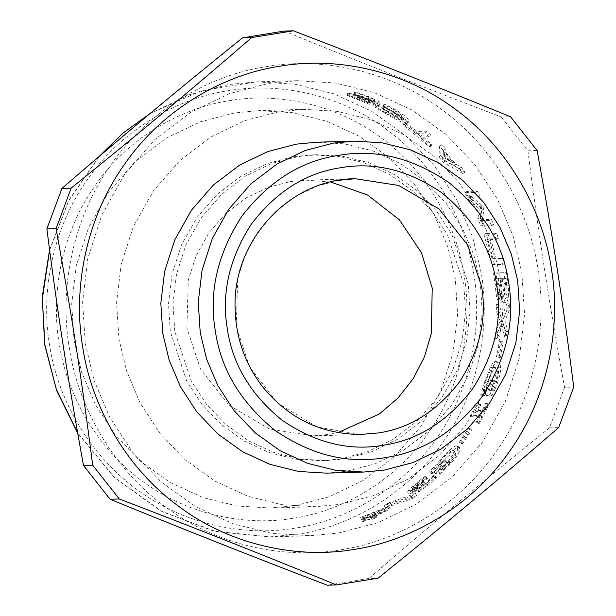 <?xml version="1.0" encoding="UTF-8"?>
<svg xmlns="http://www.w3.org/2000/svg" width="616" height="616" viewBox="0 0 616 616"><rect width="100%" height="100%" fill="white"/><g stroke="black" fill="none" stroke-linecap="round" stroke-linejoin="round"><path stroke-width="0.46" stroke-dasharray="3.08 2.31" d="M371.309 515.099L367.221 515.215L384.099 508.831L371.309 515.099L372.287 517.394L368.199 517.517L385.223 511.057L372.287 517.394M384.099 508.831L385.223 511.057M367.221 515.215L368.199 517.517M361.638 519.165L367.436 517.24L371.04 517.132L376.037 514.961L372.441 515.068L389.15 506.66L387.672 506.706L360.56 517.44L366.312 517.271L361.638 519.165L362.508 521.506L368.36 519.558L371.956 519.457L377.015 517.255L373.419 517.363L390.313 508.862L388.835 508.908L361.484 519.758L367.228 519.596L362.508 521.506M362.77 519.134L363.64 521.475M366.312 517.271L367.228 519.596M360.56 517.44L361.484 519.758M365.342 515.361L366.32 517.663M387.672 506.706L388.835 508.908M389.15 506.66L390.313 508.862M372.441 515.068L373.419 517.363M376.037 514.961L377.015 517.255M371.04 517.132L371.956 519.457M367.436 517.24L368.36 519.558M413.151 486.971L425.772 476.63L424.285 476.668L408.862 489.612L407.769 491.838C409.401 491.553 412.258 489.936 416.354 486.979L412.605 490.467L412.158 492.184L417.533 489.866L426.703 483.291L434.781 475.591L433.294 475.637L425.748 483.098L420.166 487.202L416.277 488.58L418.156 490.698L418.664 489.15L425.179 483.468L424.016 483.498L422.553 484.746C418.303 488.257 415.446 490.12 413.998 490.328L412.289 488.257L413.151 486.971L414.645 488.958L427.404 478.493L425.918 478.54L416.816 485.978L410.318 491.622L409.186 493.878C410.826 493.585 413.713 491.953 417.841 488.965L414.044 492.492L413.575 494.225L418.98 491.884L428.243 485.231L436.413 477.454L434.927 477.492L427.296 485.046L421.652 489.189L418.156 490.698L416.685 488.696L417.178 487.164L423.615 481.543L422.453 481.573L421.005 482.813C416.801 486.278 413.967 488.118 412.528 488.326L413.998 490.328L414.645 488.958M411.657 492.038L413.575 494.225L411.657 492.038M407.361 491.714L409.186 493.878L407.361 491.714M422.453 481.573L424.016 483.498M423.615 481.543L425.179 483.468M420.166 487.202L421.652 489.189M432.986 475.914L434.627 477.777M433.294 475.637L434.927 477.492M434.781 475.591L436.413 477.454M412.605 490.467L414.044 492.492M416.455 486.979L417.941 488.965M416.354 486.979L417.841 488.965M408.862 489.612L410.318 491.622M424.285 476.668L425.918 478.54M425.772 476.63L427.404 478.493M425.517 476.861L427.142 478.732M421.806 479.702L423.392 481.604M459.359 442.203L460.629 442.165L469.585 428.59L468.314 428.628L459.359 442.203L461.322 443.689L462.593 443.651L471.648 429.922L470.378 429.96L461.322 443.689M460.629 442.165L462.593 443.651M468.314 428.628L470.378 429.96M469.585 428.59L471.648 429.922M492.6 388.75L495.541 381.196C497.443 375.275 498.39 370.516 498.375 366.905C498.344 363.332 497.428 361.546 495.641 361.53C493.947 361.654 492.169 363.532 490.305 367.175L482.305 389.12L480.719 394.817L482.405 394.771L486.07 380.88C488.788 372.449 491.483 367.945 494.163 367.359L494.717 367.429L496.303 371.101L494.402 381.035L491.121 389.443L488.411 389.528L491.699 380.057L490.475 380.095L485.146 394.856L489.728 394.717L492.6 388.75L494.879 389.643L497.843 382.005C499.768 376.022 500.731 371.202 500.731 367.552C500.708 363.94 499.799 362.131 498.005 362.123C496.311 362.247 494.533 364.141 492.654 367.821L484.584 390.013L482.975 395.78L484.653 395.726L488.38 381.681C491.121 373.157 493.832 368.607 496.519 368.014L497.066 368.075L498.652 371.795L496.704 381.843L493.393 390.344L490.69 390.421L494.009 380.85L492.785 380.888L487.402 395.811L491.976 395.68L494.879 389.643M496.227 361.592L498.59 362.177L496.227 361.592M489.728 394.717L491.976 395.68M485.146 394.856L487.402 395.811M490.475 380.095L492.785 380.888M491.699 380.057L494.009 380.85M488.411 389.528L490.69 390.421M491.121 389.443L493.393 390.344M496.303 371.101L498.652 371.795M483.652 389.243L485.932 390.136M482.582 394.317L484.838 395.272M482.405 394.771L484.653 395.726M480.719 394.817L482.975 395.78M482.305 389.12L484.584 390.013M501.054 324.594L505.074 337.945L505.805 331.377L502.402 320.975L506.883 310.094L506.829 303.873L501.478 317.848L496.357 304.597L496.396 311.211L500.184 321.429L495.287 332.062L494.594 338.246L501.054 324.594L503.488 324.763L507.484 338.269L508.231 331.631L504.835 321.113L509.317 310.11L509.263 303.819L503.911 317.948L498.791 304.55L498.837 311.234L502.618 321.567L497.713 332.324L497.012 338.577L503.488 324.763M505.074 337.945L507.484 338.269M494.594 338.246L497.012 338.577M495.287 332.062L497.713 332.324M500.184 321.429L502.618 321.567M496.396 311.211L498.837 311.234M496.357 304.597L498.791 304.55M501.478 317.848L503.911 317.948M506.829 303.873L509.263 303.819M506.883 310.094L509.317 310.11M502.402 320.975L504.835 321.113M505.805 331.377L508.231 331.631M492.061 264.649L502.533 264.341L501.355 258.705L492.115 258.966L486.948 239.709L496.18 239.439L494.386 233.972L483.907 234.28L492.061 264.649L504.92 263.848L503.726 258.142L494.486 258.412L489.266 238.939L498.498 238.669L496.681 233.141L486.201 233.449L494.448 264.156M502.533 264.341L504.92 263.848M483.907 234.28L486.201 233.449M494.386 233.972L496.681 233.141M496.18 239.439L498.498 238.669M486.948 239.709L489.266 238.939M492.115 258.966L494.486 258.412M501.355 258.705L503.726 258.142M429.183 136.791L424.855 133.118L415.615 133.387L404.296 124.648L403.057 124.678L429.221 146.854L430.461 146.816L419.95 137.06L429.183 136.791L430.753 134.873L426.38 131.162L417.14 131.431L405.69 122.592L404.45 122.63L430.907 145.045L432.147 145.006L421.513 135.143L430.753 134.873M424.855 133.118L426.38 131.162M419.95 137.06L421.513 135.143M430.461 146.816L432.147 145.006M429.221 146.854L430.907 145.045M403.057 124.678L404.45 122.63M404.296 124.648L405.69 122.592M415.615 133.387L417.14 131.431M367.921 101.732L379.063 105.629L380.111 103.365C380.981 103.28 380.472 102.641 378.578 101.432L368.614 96.658L356.148 92.292L354.585 92.338L367.305 96.658L373.781 99.653L374.674 100.816L358.905 95.087L357.734 95.118L361.384 96.535C367.244 98.96 369.739 100.285 368.876 100.508L349.38 92.985L347.84 93.031L368.229 101.216L374.051 103.003L369.477 101.925L358.073 97.444L356.895 97.474L360.514 98.876C366.304 101.278 368.768 102.587 367.906 102.803L348.618 95.364L347.07 95.411L367.236 103.511L373.019 105.274L374.051 103.003C375.005 102.81 373.25 101.617 368.768 99.43L380.111 103.365L379.063 105.629C379.941 105.544 379.441 104.913 377.57 103.711L367.729 98.991L355.394 94.679L353.83 94.725L366.42 98.991L372.826 101.963L373.689 103.111L375.052 100.701L373.019 105.274C373.974 105.082 372.241 103.904 367.821 101.74L368.869 99.422M368.145 102.726L369.123 100.431L368.145 102.726M374.197 104.266L375.206 101.986M367.821 101.74L368.768 99.43M347.07 95.411L347.84 93.031M348.618 95.364L349.38 92.985M348.972 95.488L349.742 93.116M364.464 101.802L365.411 99.499M356.895 97.474L357.734 95.118M358.073 97.444L358.905 95.087M369.477 101.925L370.432 99.623M354.223 94.856L354.978 92.477M353.83 94.725L354.585 92.338M355.394 94.679L356.148 92.292M385.131 113.151C395.888 119.758 403.087 123.192 406.737 123.446L407.8 123.061L405.213 119.234L395.919 112.797L384.261 106.807L382.713 106.853L394.625 112.759L403.126 119.943L402.348 120.228L384.607 109.509L383.391 109.548L400.908 120.105C397.874 119.442 392.954 117.079 386.132 113.013L376.338 107.084L374.782 107.13L385.131 113.151L386.332 110.965C397.205 117.648 404.466 121.121 408.115 121.383L409.17 120.998L406.537 117.14L397.12 110.618L385.331 104.558L383.791 104.605L395.818 110.58L404.442 117.849L403.68 118.126L385.731 107.292L384.523 107.323L402.233 118.002C399.191 117.333 394.225 114.938 387.325 110.826L377.785 105.028L375.86 104.882L386.332 110.965M374.782 107.13L375.86 104.882M376.338 107.084L377.408 104.836M376.707 107.276L377.785 105.028M400.908 120.105L402.233 118.002M383.391 109.548L384.523 107.323M384.607 109.509L385.731 107.292M402.348 120.228L403.68 118.126M383.083 107.038L384.161 104.789M382.713 106.853L383.791 104.605M384.261 106.807L385.331 104.558M451.798 164.58L442.604 159.629L443.15 154.547L451.798 164.58L453.669 162.971L444.421 157.966L444.921 152.83L453.669 162.971M443.15 154.547L444.921 152.83M442.604 159.629L444.421 157.966M443.543 150.45L439.501 146.354L438.954 157.134L443.535 162.455L462.924 173.558L459.305 168.746L453.969 165.766L443.281 153.369L443.543 150.45L445.268 148.687L441.179 144.544L440.756 155.44L445.383 160.822L464.872 172.056L461.215 167.182L455.848 164.172L445.045 151.636L445.268 148.687M439.501 146.354L441.179 144.544M443.281 153.369L445.045 151.636M453.969 165.766L455.848 164.172M459.305 168.746L461.215 167.182M462.924 173.558L464.872 172.056M443.535 162.455L445.383 160.822M438.954 157.134L440.756 155.44M480.903 226.041L491.383 225.741L489.243 220.405L480.218 220.667L481.774 210.179L480.249 207.03L468.93 197.328L477.954 197.066L475.306 192.423L464.826 192.731L468.676 199.545L479.41 208.97L477.893 218.642L480.903 226.041L483.167 225.117L493.647 224.817L491.483 219.419L482.459 219.681L483.96 209.086L482.42 205.898L471.048 196.088L480.072 195.826L477.385 191.129L466.913 191.437L470.801 198.329L481.597 207.862L480.126 217.633L483.167 225.117M491.383 225.741L493.647 224.817M477.893 218.642L480.126 217.633M479.41 208.97L481.597 207.862M468.676 199.545L470.801 198.329M464.826 192.731L466.913 191.437M475.306 192.423L477.385 191.129M477.954 197.066L480.072 195.826M468.93 197.328L471.048 196.088M480.249 207.03L482.42 205.898M481.774 210.179L483.96 209.086M480.218 220.667L482.459 219.681M489.243 220.405L491.483 219.419M497.243 292.292L495.603 278.971L498.667 278.886L499.676 292.015L498.49 294.471L497.243 292.292L499.668 292.107L498.021 278.64L501.085 278.548L502.102 291.822L500.923 294.309L499.668 292.107M498.521 294.471L500.954 294.309L498.521 294.471M495.603 278.971L498.021 278.64M498.667 278.886L501.085 278.548M501.524 292.908L499.83 278.848L503.703 278.74L504.712 293.201L503.372 296.373C502.641 296.627 502.025 295.472 501.524 292.908L503.957 292.731L502.248 278.517L506.113 278.401L507.137 293.031L505.805 296.234C505.066 296.488 504.45 295.326 503.957 292.731M504.712 293.201L507.137 293.031M499.83 278.848L502.248 278.517M503.703 278.74L506.113 278.401M500.585 294.34C501.239 299.615 502.233 302.294 503.565 302.379L505.759 297.813C506.244 294.949 506.221 290.791 505.667 285.339L504.065 272.996L493.593 273.304L496.45 296.042C497.012 299.099 497.728 300.585 498.598 300.485L498.606 300.485C499.638 300.323 500.277 298.275 500.531 294.34L503.01 294.179C503.672 299.507 504.666 302.217 506.005 302.31C507.06 302.14 507.792 300.6 508.192 297.69C508.677 294.795 508.647 290.59 508.092 285.077L506.468 272.595L495.995 272.903L498.883 295.903C499.445 298.991 500.161 300.485 501.031 300.392L501.039 300.392C502.071 300.231 502.71 298.159 502.964 294.179L503.01 294.179M500.531 294.34L502.964 294.179M496.45 296.042L498.883 295.903M493.593 273.304L495.995 272.903M504.065 272.996L506.468 272.595M505.759 297.813L508.192 297.69M496.65 357.111L497.921 357.072L500.746 340.918L499.476 340.956L496.65 357.111L500.3 357.611L503.157 341.272L501.886 341.31L499.029 357.65M497.921 357.072L500.3 357.611M499.476 340.956L501.886 341.31M500.746 340.918L503.157 341.272M476.207 422.129L477.277 422.099L486.755 403.334L485.685 403.365L482.359 410.448L475.336 410.656L478.671 403.565L477.708 403.596C475.375 408.808 473.619 411.511 472.441 411.696L470.416 415.685L479.856 415.407L476.207 422.129L478.309 423.392L479.379 423.361L488.973 404.389L487.903 404.419L484.538 411.588L477.515 411.788L480.88 404.62L479.918 404.65C477.562 409.925 475.791 412.651 474.613 412.843L472.557 416.87L481.997 416.601L478.309 423.392M477.277 422.099L479.379 423.361M479.856 415.407L481.997 416.601M470.416 415.685L472.557 416.87M472.441 411.696L474.613 412.843M477.708 403.596L479.918 404.65M478.671 403.565L480.88 404.62M475.336 410.656L477.515 411.788M482.359 410.448L484.538 411.588M485.685 403.365L487.903 404.419M486.755 403.334L488.973 404.389M443.566 467.251L449.249 461.453C453.322 456.841 456.033 453.076 457.38 450.157L457.765 446.107L456.687 445.83C454.97 445.945 452.498 447.478 449.287 450.419L433.24 467.598L429.591 471.887L431.269 471.841L440.001 461.268C445.815 454.654 450.157 451.081 453.037 450.55L453.969 450.797L453.761 453.522L448.178 461.33L441.841 467.783L439.131 467.867L445.868 460.591L444.644 460.629L433.957 471.879L438.53 471.748L443.566 467.251L445.291 469.015L451.035 463.155C455.162 458.489 457.904 454.685 459.274 451.736L459.69 447.632L458.627 447.355C456.903 447.47 454.423 449.018 451.189 451.998L434.973 469.369L431.269 473.704L432.956 473.658L441.795 462.963C447.678 456.271 452.052 452.66 454.931 452.129L455.855 452.375L455.624 455.139L449.973 463.032L443.566 469.561L440.856 469.638L447.67 462.285L446.446 462.316L435.635 473.696L440.217 473.565L445.291 469.015M438.53 471.748L440.217 473.565M433.957 471.879L435.635 473.696M444.644 460.629L446.446 462.316M445.868 460.591L447.67 462.285M439.131 467.867L440.856 469.638M441.841 467.783L443.566 469.561M453.761 453.522L455.624 455.139M434.534 467.683L436.259 469.454M431.616 471.502L433.302 473.311M431.269 471.841L432.956 473.658M429.591 471.887L431.269 473.704M433.24 467.598L434.973 469.369M388.373 503.056L384.168 505.536L411.465 496.319L415.423 493.562L388.373 503.056L389.612 505.22L385.362 507.723L412.812 498.413L416.816 495.618L389.612 505.22M384.168 505.536L385.362 507.723M415.423 493.562L416.816 495.618M411.465 496.319L412.812 498.413M338.377 533.025L377.516 522.815L416.277 504.188L452.144 476.977L482.528 442.103L505.312 401.547L519.334 357.988L524.539 314.245L521.844 272.742L513.074 236.005L497.536 199.399L475.028 164.857L446.046 134.434L411.827 109.948L374.197 92.646L335.235 82.991L296.95 80.681L268.769 83.368L229.629 93.57L190.868 112.204L155.001 139.416L124.617 174.29L101.832 214.845L87.811 258.404L82.606 302.148L85.301 343.651L94.071 380.388L109.609 416.993L132.117 451.536L161.099 481.958L195.318 506.444L232.948 523.746L271.91 533.402L310.195 535.712L338.377 533.025M293.978 518.141C341.603 511.095 394.617 481.681 427.804 433.733C461.792 386.386 472.534 325.34 464.302 276.499C457.38 227.45 428.728 172.803 382.105 138.554C336.067 103.465 276.769 92.3 229.352 100.693C181.728 107.738 128.713 137.152 95.526 185.1C61.538 232.448 50.797 293.493 59.021 342.334C65.951 391.383 94.602 446.03 141.226 480.28C187.256 515.361 246.562 526.526 293.978 518.141M284.168 31.07C361.785 62.778 419.065 85.455 501.339 117.025L510.541 116.755M501.339 117.025L527.92 150.804L537.121 150.535M527.92 150.804C539.069 237.938 548.733 300.323 564.541 387.325L573.735 387.056M564.541 387.325L549.464 427.866L558.658 427.604M549.464 427.866C480.665 483.36 433.04 523.076 368.907 578.432L378.108 578.162M368.907 578.432L327.242 585.2M340.964 549.749C396.08 541.587 457.434 507.553 495.834 452.059C535.173 397.274 547.601 326.619 538.084 270.101C530.068 213.336 496.912 150.096 442.958 110.456C389.682 69.862 321.051 56.934 266.181 66.644C211.065 74.806 149.703 108.84 111.304 164.333C71.972 219.119 59.536 289.766 69.061 346.292C77.077 403.057 110.233 466.297 164.187 505.936C217.463 546.531 286.094 559.451 340.964 549.749M340.44 458.928L366.743 452.067L392.8 439.547L416.909 421.252L437.329 397.813L452.645 370.555L462.069 341.272L465.573 311.865L463.763 283.968L447.416 234.673L432.286 211.45L412.805 191.006L389.805 174.544L364.51 162.917L338.323 156.425L312.589 154.87L293.647 156.68L267.344 163.54L241.28 176.061L217.171 194.356L196.75 217.795L181.435 245.053L172.01 274.336L168.514 303.742L170.324 331.639L186.663 380.934L201.794 404.158L221.275 424.601L244.275 441.064L269.569 452.691L295.757 459.182L321.498 460.737L340.44 458.928M344.929 458.797L371.232 451.936L397.289 439.416L421.398 421.121L441.818 397.682L457.141 370.424L466.558 341.141L470.062 311.735L468.252 283.837L451.913 234.542L436.783 211.319L417.302 190.875L394.302 174.413L368.999 162.786L342.812 156.295L317.078 154.739L298.136 156.549L271.833 163.409L245.776 175.93L221.668 194.225L201.247 217.664L185.924 244.922L176.499 274.205L173.004 303.611L174.813 331.508L191.153 380.804L206.283 404.027L225.764 424.47L248.764 440.933L274.058 452.56L300.254 459.051L325.987 460.606L344.929 458.797M326.349 473.142L346.846 471.186L375.306 463.763L403.503 450.211L429.583 430.422L451.682 405.058L468.252 375.567L478.447 343.882L482.236 312.073L480.28 281.889L473.897 255.17L462.593 228.544L446.223 203.426L425.148 181.297L400.261 163.494L372.896 150.912L344.56 143.89L316.716 142.211M330.646 182.005L305.836 180.165L289.997 181.674L268.006 187.41L246.223 197.875L226.064 213.175L208.986 232.771L196.181 255.563L188.304 280.041L186.894 327.951L200.554 369.169L229.491 405.675L269.87 429.16L313.282 435.882L329.121 434.372L337.938 432.601M339.955 504.358L374.128 495.449L407.985 479.179L439.308 455.409L465.835 424.955L485.731 389.543L497.974 351.505L502.525 313.305L500.177 277.061L492.507 244.983L478.94 213.005L459.282 182.844L433.98 156.279L404.096 134.896L371.232 119.789L337.206 111.357L303.773 109.34L279.163 111.689L244.983 120.597L211.134 136.868L179.81 160.63L153.284 191.083L133.379 226.503L121.136 264.541L116.593 302.741L118.942 338.985L126.611 371.063L140.179 403.033L159.829 433.202L185.139 459.767L215.023 481.15L247.886 496.257L281.912 504.689L315.346 506.706L339.955 504.358M295.056 505.667L329.229 496.758L363.086 480.48L394.402 456.718L420.936 426.264L440.833 390.852L453.076 352.814L457.619 314.607L455.27 278.363L447.609 246.285L434.041 214.314L414.383 184.153L389.073 157.588L359.197 136.205L326.334 121.09L292.307 112.666L258.874 110.649L234.265 112.99L200.085 121.906L166.235 138.177L134.912 161.939L108.377 192.392L88.481 227.805L76.238 265.85L71.695 304.05L74.043 340.294L81.705 372.372L95.272 404.342L114.93 434.503L140.24 461.076L170.124 482.451L202.987 497.566L237.006 505.99L270.447 508.015L295.056 505.667M416.84 483.706L418.372 485.654M421.005 482.813L422.553 484.746M421.775 483.113L423.315 485.054M417.178 487.164L418.664 489.15M425.748 483.098L427.296 485.046M426.703 483.291L428.243 485.231M417.533 489.866L418.98 491.884M415.276 484.03L416.816 485.978M495.541 381.196L497.843 382.005M494.402 381.035L496.704 381.843M494.163 367.359L496.519 368.014M486.07 380.88L488.38 381.681M484.661 381.55L486.963 382.359M490.305 367.175L492.654 367.821M498.375 366.905L500.731 367.552M367.236 103.511L368.229 101.216M357.519 99.569L358.404 97.236M352.529 96.982L353.345 94.618M358.604 99.476L359.49 97.143M360.514 98.876L361.384 96.535M362.193 99.045L363.078 96.712M372.826 101.963L373.781 99.653M366.42 98.991L367.305 96.658M367.729 98.991L368.614 96.658M377.57 103.711L378.578 101.432M406.737 123.446L408.115 121.383M386.132 113.013L387.325 110.826M394.625 112.759L395.818 110.58M395.919 112.797L397.12 110.618M499.676 292.015L502.102 291.822M496.257 284.453L498.683 284.184M499.43 285.377L501.855 285.116M500.592 285.347L503.018 285.085M504.265 283.383L506.691 283.098M503.565 302.379L506.005 302.31L503.565 302.379M495.095 284.7L497.512 284.43M505.667 285.339L508.092 285.077M449.249 461.453L451.035 463.155M448.178 461.33L449.973 463.032M453.037 450.55L454.931 452.129M440.001 461.268L441.795 462.963M438.353 461.792L440.147 463.494M449.287 450.419L451.189 451.998M456.687 445.83L458.627 447.355M457.38 450.157L459.274 451.736M149.649 113.875L188.796 94.903L228.359 84.546L256.533 81.859L294.825 84.169L333.787 93.825L371.417 111.126L405.636 135.612L434.619 166.027L457.126 200.57L472.665 237.183L481.435 273.92C490.298 326.526 478.732 392.284 442.119 443.281C406.375 494.925 349.264 526.611 297.967 534.203L269.785 536.89L216 531.654L162.424 511.788L114.676 477.716L77.616 432.732M49.619 250.242L68.823 200.6L99.291 156.341M473.927 274.936C466.674 223.562 436.659 166.312 387.826 130.438C339.601 93.694 277.485 81.997 227.82 90.783C177.939 98.167 122.399 128.975 87.641 179.202C52.037 228.79 40.787 292.739 49.403 343.897C56.657 395.272 86.671 452.521 135.505 488.396C183.73 525.14 245.846 536.836 295.511 528.051C345.391 520.666 400.931 489.859 435.689 439.632C471.294 390.043 482.544 326.095 473.927 274.936M339.393 180.234L317.394 185.97L295.611 196.442L275.452 211.735L258.381 231.331L245.576 254.123L237.699 278.601L236.282 326.511L249.603 367.074L277.731 403.218L317.155 426.965L359.937 434.496M494.717 367.429L497.066 368.075M403.126 119.943L404.442 117.849M407.8 123.061L409.17 120.998M453.969 450.797L455.855 452.375M457.765 446.107L459.69 447.632M296.95 80.681L256.533 81.859L201.224 90.768L149.881 113.675M310.195 535.712L269.785 536.89L213.552 531.1L160.56 510.841L114.26 477.446L77.678 433.087M49.565 249.796L68.83 200.292L98.783 156.78M317.078 154.739L312.589 154.87M325.987 460.606L321.498 460.737M355.224 178.725L305.836 180.165M313.282 435.882L362.67 434.442M303.773 109.34L258.874 110.649M270.447 508.015L315.346 506.706"/><path stroke-width="0.92" d="M336.444 584.931L327.242 585.2C244.975 553.622 187.688 530.953 110.072 499.245L83.491 465.465C67.683 378.463 58.027 316.077 46.878 228.944L61.954 188.396C126.088 133.041 173.712 93.324 242.511 37.838L284.168 31.07L293.37 30.8L251.713 37.568C187.572 92.924 139.947 132.64 71.156 188.134L56.079 228.675C71.887 315.677 81.543 378.062 92.693 465.195L119.273 498.975C201.548 530.545 258.828 553.222 336.444 584.931L378.108 578.162C446.9 522.676 494.525 482.959 558.658 427.604L573.735 387.056C562.585 299.923 552.929 237.537 537.121 150.535L510.541 116.755C432.925 85.047 375.645 62.378 293.37 30.8M110.072 499.245L119.273 498.975M83.491 465.465L92.693 465.195M46.878 228.944L56.079 228.675M61.954 188.396L71.156 188.134M242.511 37.838L251.713 37.568M354.439 549.357C409.548 541.195 470.909 507.161 509.309 451.667C548.64 396.881 561.076 326.234 551.551 269.708C543.535 212.944 510.379 149.703 456.425 110.064C403.149 69.469 334.519 56.549 279.649 66.251C224.54 74.413 163.178 108.447 124.779 163.941C85.439 218.726 73.011 289.381 82.529 345.899C90.544 402.664 123.708 465.904 177.662 505.543C230.938 546.138 299.569 559.066 354.439 549.357M354.131 141.118L316.716 142.211L296.219 144.159L267.76 151.582L239.562 165.134L213.483 184.923L191.384 210.287L174.813 239.778L164.618 271.464L160.83 303.272L162.786 333.456L169.169 360.175L180.473 386.802L196.843 411.919L217.918 434.049L242.804 451.851L270.17 464.441L298.506 471.456L326.349 473.142L363.771 472.048L384.261 470.093L412.728 462.67L440.917 449.126L467.005 429.329L489.096 403.973L505.667 374.474L515.869 342.796L519.65 310.98L517.694 280.796L511.311 254.085L500.015 227.458L483.645 202.333L462.562 180.211L437.683 162.401L410.31 149.819L381.974 142.796L354.131 141.118L333.633 143.074L305.174 150.496L276.984 164.049L250.897 183.838L228.798 209.201L212.227 238.692L202.033 270.37L198.252 302.187L200.208 332.37L206.583 359.09L217.887 385.708L234.257 410.833L255.332 432.956L280.218 450.766L307.592 463.348L335.92 470.37L363.771 472.048M385.339 457.619C422.861 452.059 455.162 431.685 482.236 396.504C506.329 359.097 515.138 321.152 508.662 282.667C503.195 244.013 483.352 210.718 449.149 182.783C412.782 157.912 375.914 148.772 338.546 155.371C301.024 160.938 268.722 181.312 241.657 216.485C217.564 253.892 208.747 291.838 215.223 330.33C220.69 368.984 240.533 402.271 274.736 430.207C311.103 455.085 347.971 464.218 385.339 457.619M337.938 432.601L379.24 414.037L397.705 398.298L413.09 378.886L424.447 356.849L431.331 333.502L432.224 288.096L421.475 252.722L399.407 219.85L367.583 195.026L330.646 182.005M77.616 432.732L56.287 389.158L44.883 344.829L42.35 298.76L49.619 250.242M99.291 156.341L123.185 132.979L149.649 113.875M383.421 445.229C417.871 440.124 447.524 421.421 472.372 389.127C494.494 354.785 502.579 319.95 496.635 284.615C491.614 249.134 473.404 218.572 441.995 192.924C408.616 170.085 374.767 161.7 340.463 167.76C306.013 172.865 276.368 191.568 251.513 223.862C229.398 258.204 221.306 293.039 227.25 328.374C232.27 363.856 250.481 394.425 281.889 420.066C315.276 442.904 349.118 451.289 383.421 445.229M359.937 434.496L378.509 432.933C409.886 428.282 436.89 411.249 459.521 381.835C479.664 350.566 487.033 318.834 481.62 286.656L467.952 245.438L439.015 208.932L398.637 185.447L355.224 178.725L339.393 180.234M77.678 433.087L56.633 390.559L44.652 344.483L42.265 296.874L49.565 249.796M98.783 156.78L122.753 133.249L149.881 113.675M362.67 434.442C322.399 434.696 289.15 418.934 262.916 387.164C245.053 364.048 235.782 337.722 235.112 308.185C232.509 240.433 289.982 178.856 355.224 178.725"/></g></svg>
